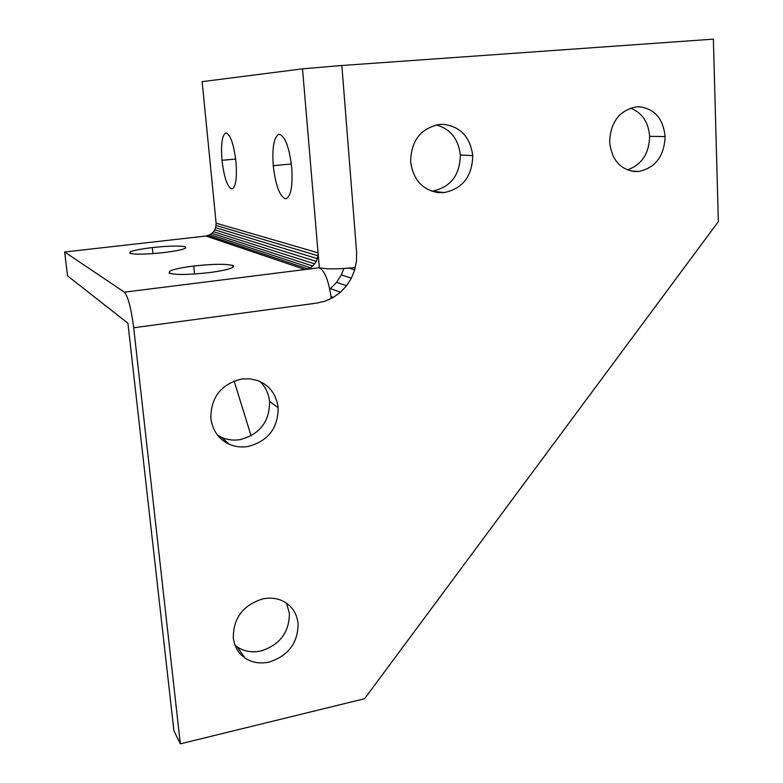 <?xml version="1.0" encoding="UTF-8"?>
<svg xmlns="http://www.w3.org/2000/svg" width="783" height="783" viewBox="0 0 783 783"><rect width="100%" height="100%" fill="white"/><g stroke="black" fill="none" stroke-linecap="round" stroke-linejoin="round"><path stroke-width="1.17" d="M331.238 298.333C328.811 281.097 324.837 270.898 319.337 267.737C326.1 269.303 338.031 269.235 355.13 267.541L356.471 261.062L356.598 252.106L341.848 65.498L713.372 39.15L718.344 221.628L364.604 698.7L180.335 743.85L133.697 327.774L317.017 303.07L325.444 301.054L331.238 298.333M317.017 303.07L325.444 301.054L333.362 297.383L340.497 292.216L346.566 285.736L351.361 278.19L354.709 269.861L356.471 261.062L356.598 252.106M302.512 68.835L202.151 81.657L216.118 223.194L215.697 227.706L213.612 231.729L210.196 234.646L205.939 236.016L305.037 269.528L319.337 267.737L302.512 68.835L341.848 65.498M205.939 236.016L64.656 252.009L124.399 292.157C128.05 296.356 131.143 308.228 133.697 327.774M163.588 252.596C145.971 254.436 134.725 254.661 129.841 253.271L130.135 251.979C133.443 250.423 140.842 248.955 152.323 247.585C169.079 245.833 180.119 245.588 185.444 246.86L185.346 248.26C182.214 249.767 174.961 251.216 163.588 252.596M208.718 272.67C188.507 274.872 175.314 275.029 169.138 273.159L169.637 271.143C173.581 269.244 181.617 267.541 193.763 266.024C212.839 263.94 225.749 263.744 232.482 265.447C233.941 266.034 233.872 266.758 232.267 267.639C228.538 269.45 220.689 271.133 208.718 272.67M343.884 268.51L341.3 274.941L336.602 282.32L329.79 289.27M124.399 292.157L305.037 269.528L310.42 267.708L312.779 266.014L316.371 261.414L318.045 255.777L318.074 252.831L216.118 223.194M439.694 124.448C420.735 128.187 411.055 140.627 410.625 161.787C413.179 179.552 422.291 189.819 437.971 192.589L444.186 192.589C462.753 188.615 472.266 176.292 472.736 155.631C470.211 136.976 460.473 126.552 443.511 124.36L439.694 124.448M431.864 191.209L432.363 191.16C450.597 187.274 459.934 175.206 460.365 154.975C458.378 138.855 450.352 128.852 436.297 124.957M636.364 106.87C619.402 110.315 610.495 122.05 609.644 142.075C611.64 159.478 619.901 169.294 634.426 171.526L638.84 171.457C655.479 167.787 664.238 156.169 665.119 136.585C663.211 118.546 654.529 108.612 639.075 106.782L636.364 106.87M627.369 169.872C641.659 164.91 649.087 153.722 649.655 136.33C648.363 121.805 641.933 112.419 630.374 108.171M262.892 598.868C243.161 604.965 233.305 617.953 233.305 637.832C234.46 646.641 238.326 653.335 244.883 657.896C251.686 662.584 259.741 663.984 269.039 662.095C288.359 655.821 298.039 642.98 298.088 623.552C296.894 613.911 292.509 606.796 284.934 602.186C278.631 598.388 271.28 597.282 262.892 598.868M234.988 645.104L237.18 646.807C243.856 651.427 251.764 652.816 260.896 650.996C279.854 644.908 289.348 632.341 289.377 613.295L286.549 603.233M241.507 379.041C221.012 384.208 210.803 397.333 210.862 418.416C212.682 430.777 218.819 439.39 229.262 444.225C234.998 446.809 241.272 447.563 248.074 446.496C268.119 441.123 278.151 428.144 278.151 407.561C276.262 394.123 269.362 385.109 257.45 380.509L249.767 378.796L241.507 379.041M217.576 435.162L221.658 437.374C227.285 439.909 233.442 440.663 240.107 439.635C259.78 434.408 269.597 421.704 269.577 401.542C268.647 393.34 265.408 386.645 259.878 381.487M349.022 268.138L354.709 269.861M341.3 274.941L351.361 278.19M336.602 282.32L346.566 285.736M330.641 288.663L340.497 292.216M331.013 296.503L333.362 297.383M251.079 435.808L234.137 381.008M64.656 252.009L67.534 275.841L127.913 323.232L173.924 730.872L180.335 743.85M216.128 225.475L318.045 255.777M215.697 227.706L317.467 258.674M214.845 229.82L316.371 261.414M213.612 231.729L314.786 263.891M212.046 233.354L312.779 266.014M210.196 234.646L310.42 267.708M208.131 235.546L307.807 268.892M273.267 165.712C272.053 148.046 273.825 137.632 278.582 134.461L279.423 134.343C285.247 136.438 289.348 147.537 291.726 167.66C292.832 185.238 291.1 195.544 286.519 198.569L285.129 198.686C279.423 195.779 275.479 184.788 273.267 165.712L291.345 163.97M231.514 188.909C227.168 186.491 223.997 176.958 222 160.319C220.786 144.698 221.99 135.596 225.612 133.012L226.14 132.934C230.554 134.735 233.823 144.356 235.947 161.787C237.092 177.359 235.908 186.383 232.394 188.85L232.492 188.811M152.979 253.614L152.323 247.585M185.571 248.123L185.444 246.86M194.585 274.011L193.763 266.024M232.668 267.404L232.482 265.447M460.365 154.975L472.736 155.631M432.363 191.16L444.186 192.589M649.655 136.33L665.119 136.585M630.726 170.948L638.84 171.457M269.577 401.542L278.151 407.561M285.129 198.686L286.627 198.53M222 160.319L235.654 159.037M130.135 251.979L130.301 253.457M169.637 271.143L169.882 273.453M443.511 124.36L441.064 124.36M437.971 192.589L437.354 192.51M639.075 106.782L636.922 106.821M244.883 657.896L237.18 646.807M229.262 444.225L221.658 437.374M278.582 134.461L279.688 134.363M225.612 133.012L226.297 132.953"/></g></svg>
